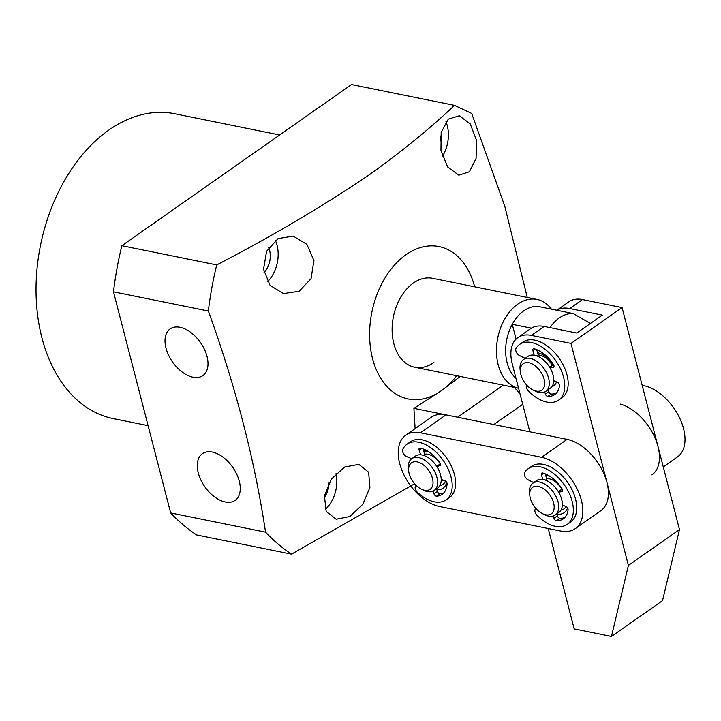 <?xml version="1.0" encoding="UTF-8"?>
<svg xmlns="http://www.w3.org/2000/svg" width="721" height="721" viewBox="0 0 721 721"><rect width="100%" height="100%" fill="white"/><g stroke="black" fill="none" stroke-linecap="round" stroke-linejoin="round"><path stroke-width="1.08" d="M537.596 352.794A19.44 11.599 54.9 0 1 538.118 352.893A19.44 11.599 54.9 0 1 553.467 365.511M548.221 528.511L574.186 628.919L611.462 636.463L628.406 565.417L570.996 343.421L531.395 335.4A38.871 23.189 -125.1 0 0 517.867 337.617A38.871 23.189 -125.1 0 0 512.234 363.781L529.836 431.834M556.522 381.923A19.44 11.599 54.9 0 1 553.683 385.816A19.44 11.599 54.9 0 1 551.799 386.753M531.395 335.4L544.157 326.442A38.871 23.189 -125.1 0 0 530.629 328.65L517.867 337.617M544.157 326.442L576.773 333.048L602.314 315.122L569.698 308.525L582.469 299.566L622.07 307.579L570.996 343.421M622.07 307.579L679.479 529.584L628.406 565.417M679.479 529.584L662.536 600.629L611.462 636.463M582.469 299.566A38.871 23.189 -125.1 0 0 568.941 301.775L556.864 310.246A38.871 23.189 54.9 0 1 569.698 308.525M436.818 489.739A22.675 13.528 -125.1 0 0 446.669 482.367M445.461 480.997A19.44 11.599 54.9 0 1 442.838 484.359L443.262 484.061A19.44 11.599 -125.1 0 0 445.677 481.159M556.855 514.118A22.675 13.528 -125.1 0 0 567.535 507.89M562.344 504.988L566.093 506.602A19.44 11.599 54.9 0 1 563.975 508.873L564.399 508.575A19.44 11.599 -125.1 0 0 566.246 506.674M439.504 506.512A42.115 25.127 54.9 0 1 399.686 463.522A42.115 25.127 54.9 0 1 405.779 435.178A42.115 25.127 54.9 0 1 420.433 432.78L541.579 457.294A42.115 25.127 54.9 0 1 577.566 489.838A42.115 25.127 54.9 0 1 575.295 528.628A42.115 25.127 54.9 0 1 560.641 531.026L439.504 506.512M425.417 449.922A22.675 13.528 -125.1 0 0 423.119 449.562M546.554 474.436A22.675 13.528 -125.1 0 0 545.364 474.202M427.688 451.139A19.44 11.599 -125.1 0 0 423.642 451.085M548.834 475.653A19.44 11.599 -125.1 0 0 545.725 475.463M575.295 528.628L600.836 510.711A42.115 25.127 -125.1 0 0 603.107 471.922A42.115 25.127 -125.1 0 0 567.112 439.377L445.975 414.863A42.115 25.127 -125.1 0 0 431.32 417.252L405.779 435.178M526.609 384.996A4.858 2.902 -125.1 0 0 526.519 387.925A4.858 2.902 -125.1 0 0 528.412 391.052A34.013 20.296 -125.1 0 0 558.658 400.137A34.013 20.296 -125.1 0 0 555.729 360.635A34.013 20.296 -125.1 0 0 519.58 344.449A34.013 20.296 -125.1 0 0 516.083 348.198A4.858 2.902 -125.1 0 0 515.948 351.19A4.858 2.902 -125.1 0 0 519.499 355.552L525.149 358.355M553.755 380.733L557.504 382.346A2.433 1.451 54.9 0 1 559.505 385.537A27.209 16.232 54.9 0 1 554.746 394.567A27.209 16.232 54.9 0 1 547.87 396.433A2.433 1.451 54.9 0 1 545.382 394.054A2.433 1.451 54.9 0 1 545.364 393.999L544.77 391.945M548.203 389.655L548.771 391.611A2.433 1.451 -125.1 0 0 548.789 391.665A2.433 1.451 -125.1 0 0 551.277 394.045A27.209 16.232 -125.1 0 0 556.324 393.188M534.189 355.183L532.873 350.586A2.433 1.451 54.9 0 1 533.198 348.874A2.433 1.451 54.9 0 1 534.153 348.757A27.209 16.232 54.9 0 1 553.467 364.556A2.433 1.451 54.9 0 1 553.584 367.232A2.433 1.451 54.9 0 1 553.205 367.386L550.069 367.899M553.89 365.448L551.925 365.772L549.717 367.322M536.685 349.613L538.217 354.93L536.848 355.895M558.658 400.137L562.056 397.749A34.013 20.296 -125.1 0 0 559.135 358.247A34.013 20.296 -125.1 0 0 522.986 342.06L519.58 344.449M416.008 485.503L416.143 485.413A4.858 2.902 -125.1 0 0 416.008 485.503A4.858 2.902 -125.1 0 0 415.476 489.334A4.858 2.902 -125.1 0 0 417.504 492.389A34.013 20.296 -125.1 0 0 446.101 499.878A34.013 20.296 -125.1 0 0 443.172 460.377A34.013 20.296 -125.1 0 0 407.023 444.19A34.013 20.296 -125.1 0 0 402.796 449.264A4.858 2.902 -125.1 0 0 402.877 452.373A4.858 2.902 -125.1 0 0 406.572 456.546L411.709 458.718M441.216 479.411L444.929 480.727A2.433 1.451 54.9 0 1 447.065 483.836A27.209 16.232 54.9 0 1 442.189 494.309A27.209 16.232 54.9 0 1 436.584 496.165A2.433 1.451 54.9 0 1 434.033 493.939A2.433 1.451 54.9 0 1 434.015 493.885L433.06 491.091M436.502 488.811L437.422 491.497A2.433 1.451 -125.1 0 0 437.44 491.551A2.433 1.451 -125.1 0 0 439.99 493.777A27.209 16.232 -125.1 0 0 443.766 492.93M420.694 454.816L419.117 450.183A2.433 1.451 54.9 0 1 419.397 448.327A2.433 1.451 54.9 0 1 420.226 448.183A27.209 16.232 54.9 0 1 439.864 462.729A2.433 1.451 54.9 0 1 440.071 465.541A2.433 1.451 54.9 0 1 439.792 465.676L436.809 466.496M440.45 464.045L436.529 466.063M422.894 448.895L424.831 454.581L423.651 455.411M446.101 499.878L449.507 497.49A34.013 20.296 -125.1 0 0 446.578 457.988A34.013 20.296 -125.1 0 0 410.429 441.802L407.023 444.19M529.854 495.841L529.565 493.398A19.44 11.599 54.9 0 1 532.918 483.178L536.541 480.637A19.44 11.599 54.9 0 1 539.849 479.384A19.44 11.599 54.9 0 1 558.757 492.344A19.44 11.599 54.9 0 1 558.865 512.46L555.251 515.001A19.44 11.599 54.9 0 1 551.944 516.254A19.44 11.599 54.9 0 1 544.499 514.686L542.3 513.577A16.195 9.661 54.9 0 1 529.854 495.841A16.195 9.661 54.9 0 1 535.406 486.278A16.195 9.661 54.9 0 1 552.268 499.202A16.195 9.661 54.9 0 1 548.51 514.893A16.195 9.661 54.9 0 1 542.3 513.577M532.918 483.178A19.44 11.599 54.9 0 1 536.226 481.916A19.44 11.599 54.9 0 1 555.143 494.885A19.44 11.599 54.9 0 1 555.251 515.001M545.806 475.725A19.44 11.599 54.9 0 1 549.988 476.374M563.975 508.873A19.44 11.599 54.9 0 1 561.01 510.08M546.635 478.618A16.195 9.661 54.9 0 1 562.191 489.748M563.119 505.322A16.195 9.661 54.9 0 1 562.254 506.124M482.394 381.418A42.115 25.127 54.9 0 1 482.962 381.039M620.547 404.12A42.115 25.127 54.9 0 1 654.839 437.512A42.115 25.127 54.9 0 1 651.91 474.878M663.275 466.902L677.443 456.952A42.115 25.127 -125.1 0 0 679.714 418.162A42.115 25.127 -125.1 0 0 643.718 385.618L642.168 385.302M554.098 385.501A19.44 11.599 54.9 0 1 552.124 386.303M554.242 380.94A16.195 9.661 54.9 0 1 553.692 381.661M520.418 372.18L520.12 369.738A19.44 11.599 54.9 0 1 520.003 367.187A19.44 11.599 54.9 0 1 523.482 359.518L527.952 356.381A19.44 11.599 54.9 0 1 544.373 360.734A19.44 11.599 54.9 0 1 553.764 380.544A19.44 11.599 54.9 0 1 550.285 388.204L545.815 391.341A19.44 11.599 54.9 0 1 535.063 391.025L532.864 389.917A16.195 9.661 54.9 0 1 520.418 372.18A16.195 9.661 54.9 0 1 520.31 370.053A16.195 9.661 54.9 0 1 532.873 364.303A16.195 9.661 54.9 0 1 544.725 383.797A16.195 9.661 54.9 0 1 532.864 389.917M523.482 359.518A19.44 11.599 54.9 0 1 539.903 363.871A19.44 11.599 54.9 0 1 549.294 383.68A19.44 11.599 54.9 0 1 545.815 391.341M538.199 354.939A16.195 9.661 54.9 0 1 552.511 365.673M535.739 508.647L535.928 508.512A4.858 2.902 -125.1 0 0 535.739 508.647A4.858 2.902 -125.1 0 0 535.108 512.18A4.858 2.902 -125.1 0 0 537.001 515.308A34.013 20.296 -125.1 0 0 567.238 524.392A34.013 20.296 -125.1 0 0 564.318 484.891A34.013 20.296 -125.1 0 0 528.169 468.704A34.013 20.296 -125.1 0 0 524.663 472.453A4.858 2.902 -125.1 0 0 524.537 475.445A4.858 2.902 -125.1 0 0 528.087 479.807L533.729 482.61M566.093 506.602A2.433 1.451 54.9 0 1 568.094 509.792A27.209 16.232 54.9 0 1 563.335 518.823A27.209 16.232 54.9 0 1 556.459 520.688A2.433 1.451 54.9 0 1 553.962 518.309A2.433 1.451 54.9 0 1 553.953 518.255L553.286 515.957M556.792 513.92L557.36 515.866A2.433 1.451 -125.1 0 0 557.369 515.921A2.433 1.451 -125.1 0 0 559.866 518.3A27.209 16.232 -125.1 0 0 564.904 517.444M542.778 479.438L541.453 474.842A2.433 1.451 54.9 0 1 541.786 473.129A2.433 1.451 54.9 0 1 542.742 473.012A27.209 16.232 54.9 0 1 562.056 488.811A2.433 1.451 54.9 0 1 562.173 491.488A2.433 1.451 54.9 0 1 561.785 491.641L558.649 492.164M562.479 489.703L560.514 490.028L558.306 491.578M545.274 473.877L546.797 479.195L545.437 480.15M567.238 524.392L570.644 522.004A34.013 20.296 -125.1 0 0 567.715 482.502A34.013 20.296 -125.1 0 0 531.575 466.316L528.169 468.704M518.561 388.231A45.351 30.814 -78.6 0 1 498.193 364.781A45.351 30.814 -78.6 0 1 517.723 304.172A45.351 30.814 -78.6 0 1 536.983 299.422A45.351 30.814 -78.6 0 1 551.421 309.147M516.011 378.372A38.871 26.416 -78.6 0 1 512.261 324.306A38.871 26.416 -78.6 0 1 523.852 310.787A38.871 26.416 -78.6 0 1 537.794 306.389L573.204 313.554L590.418 323.468M516.083 339.095L512.261 324.306L531.359 328.172M423.714 451.301A19.44 11.599 54.9 0 1 428.851 451.86M424.705 454.212A16.195 9.661 54.9 0 1 440.351 464.072M408.717 471.327L408.419 468.884A19.44 11.599 54.9 0 1 411.781 458.664L415.395 456.123A19.44 11.599 54.9 0 1 430.365 459.205A19.44 11.599 54.9 0 1 440.982 476.96A19.44 11.599 54.9 0 1 437.728 487.946L434.114 490.487A19.44 11.599 54.9 0 1 423.353 490.172L421.163 489.063A16.195 9.661 54.9 0 1 408.807 471.967A16.195 9.661 54.9 0 1 408.717 471.327A16.195 9.661 54.9 0 1 418.91 462.395A16.195 9.661 54.9 0 1 432.834 480.168A16.195 9.661 54.9 0 1 421.163 489.063M411.781 458.664A19.44 11.599 54.9 0 1 426.742 461.746A19.44 11.599 54.9 0 1 437.359 479.492A19.44 11.599 54.9 0 1 434.114 490.487M442.838 484.359A19.44 11.599 54.9 0 1 439.873 485.566M442.649 479.916A16.195 9.661 54.9 0 1 441.117 481.61M279.64 134.98L174.906 113.783A155.493 105.645 101.4 0 0 108.871 130.068A155.493 105.645 101.4 0 0 36.05 292.825A155.493 105.645 101.4 0 0 113.233 418.586L148.084 425.642M278.063 238.579L293.276 236.1L306.903 244.383L313.923 260.533L311.057 278.639L299.161 291.221L283.524 293.618L270.06 285.381L263.535 269.275L266.599 251.25L278.063 238.579M344.629 467.037L358.815 464.351L368.629 472.246L369.9 487.531L362.807 504.285L349.928 516.479L336.166 519.255L326.18 511.324L324.414 495.832L331.426 479.032L344.629 467.037M415.116 428.616L413.917 408.374L441.225 390.818A77.742 52.822 -78.6 0 1 372.55 358.598A77.742 52.822 -78.6 0 1 406.022 254.702A77.742 52.822 -78.6 0 1 474.67 286.814M369.368 174.725C322.945 206.161 272.069 236.227 216.724 264.904L121.849 245.708L351.524 84.537L454.509 105.374C429.509 128.915 401.128 152.032 369.368 174.725M414.575 483.755L291.527 554.152L196.653 534.955A262.39 178.276 -78.6 0 1 170.661 512.937L113.476 291.825L208.36 311.021A262.39 178.276 -78.6 0 1 216.724 264.904M208.36 311.021C235.659 386.393 254.72 460.106 265.544 532.143L170.661 512.937M291.527 554.152A262.39 178.276 -78.6 0 1 265.544 532.143M212.325 452.067A28.507 17.007 -125.1 0 0 202.403 453.689A28.507 17.007 -125.1 0 0 200.862 479.952A28.507 17.007 -125.1 0 0 225.231 501.978A28.507 17.007 -125.1 0 0 235.145 500.365A28.507 17.007 -125.1 0 0 236.686 474.103A28.507 17.007 -125.1 0 0 212.325 452.067M180.052 327.298A28.507 17.007 -125.1 0 0 170.129 328.92A28.507 17.007 -125.1 0 0 168.597 355.174A28.507 17.007 -125.1 0 0 192.958 377.209A28.507 17.007 -125.1 0 0 202.88 375.587A28.507 17.007 -125.1 0 0 204.422 349.325A28.507 17.007 -125.1 0 0 180.052 327.298M469.407 171.76L458.826 175.176L447.714 167.02L440.955 150.617L441.18 132.475L448.309 119.118L459.313 115.784L470.254 123.904L476.509 140.307L476.085 158.44L469.407 171.76M433.889 362.456A45.351 30.814 -78.6 0 1 414.629 367.205A45.351 30.814 -78.6 0 1 392.116 330.524A45.351 30.814 -78.6 0 1 413.358 283.056A45.351 30.814 -78.6 0 1 432.618 278.306L536.983 299.422M113.476 291.825A262.39 178.276 -78.6 0 1 121.849 245.708M454.509 105.374L471.678 113.431L504.79 206.251L527.249 297.458M328.965 482.971A17.818 12.104 -78.6 0 1 324.162 497.679M440.531 136.008A17.818 12.104 -78.6 0 1 440.152 140.965M268.618 247.618A17.818 12.104 -78.6 0 1 264.039 272.502M456.681 375.713A77.742 52.822 -78.6 0 1 441.225 390.818L460.259 376.443M503.312 385.158L457.619 417.216L413.917 408.374M514.235 387.366L519.922 393.513M336.058 473.481A29.155 19.809 -78.6 0 1 325.342 509.359M445.948 121.723A29.155 19.809 -78.6 0 1 442.424 156.367M275.332 240.354A29.155 19.809 -78.6 0 1 267.509 281.713M493.831 424.552L522.716 404.283M445.975 414.863L420.433 432.78M541.579 457.294L567.112 439.377M551.277 394.045L547.87 396.433M548.771 391.611L545.364 393.999M553.854 366.926L553.205 367.386M535.081 349.036L532.873 350.586M439.99 493.777L436.584 496.165M437.422 491.497L434.015 493.885M440.288 465.324L439.792 465.676M421.542 448.48L419.117 450.183M642.474 386.492L643.718 385.618M559.866 518.3L556.459 520.688M557.36 515.866L553.953 518.255M562.443 491.181L561.785 491.641M543.67 473.291L541.453 474.842M550.006 327.631A38.871 26.416 -78.6 0 1 559.262 317.952A38.871 26.416 -78.6 0 1 573.204 313.554M414.629 367.205L518.561 388.24"/></g></svg>
